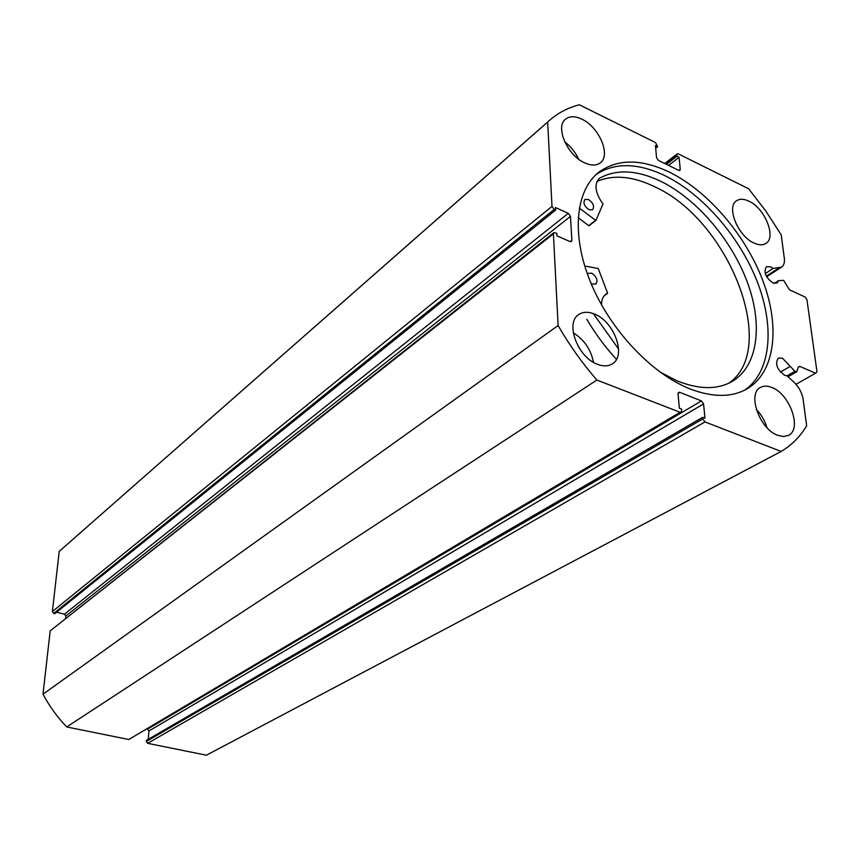 <?xml version="1.0" encoding="UTF-8"?>
<svg xmlns="http://www.w3.org/2000/svg" width="860" height="860" viewBox="0 0 860 860"><rect width="100%" height="100%" fill="white"/><g stroke="black" fill="none" stroke-linecap="round" stroke-linejoin="round"><path stroke-width="1.29" d="M704.985 421.927L147.641 743.33L146.297 741.471L702.835 418.895L704.985 421.927L781.149 451.435C791.651 445.179 800.155 436.622 806.659 425.764L803.154 399.459C802.058 392.837 798.951 387.043 793.834 382.077L787.007 375.809L784.642 375.293C776.913 369.477 774.795 363.748 778.311 358.082L782.449 358.158L794.93 371.316L796.661 371.842L798.381 366.93L799.768 366.403L815.602 373.186L817 371.853L806.949 299.688L805.024 296.979L789.534 289.841L783.611 280.381L778.622 280.618L774.258 283.424M664.737 163.518L677.142 153.886L678.389 153.918L748.662 188.781L765.862 211.119L781.202 234.845L784.32 258.279C784.825 262.547 783.901 265.493 781.525 267.127L773.172 268.427L770.754 266.847L766.421 266.718C763.379 271.986 765.518 277.382 772.807 282.929L777.074 283.058L778.622 280.618M773.172 268.427L765.26 273.587M789.824 366.607L780.407 372.079M744.609 390.182C770.796 372.337 774.967 327.929 757.649 282.714C740.277 237.446 703.114 194.296 664.716 175.569C637.69 162.766 614.868 162.379 596.249 174.408M689.924 388.87C712.499 397.492 731.43 397.556 746.738 389.053C774.817 372.875 780.407 328.208 763.368 282.048C746.287 235.812 708.436 191.253 669.274 172.075C641.141 158.713 617.695 158.734 598.936 172.118C575.512 190.264 571.051 234.748 590.551 282.209C609.976 329.649 651.332 373.627 689.924 388.87M594.335 313.997C588.229 311.567 583.069 311.728 578.834 314.491C564.751 322.618 577.705 357.513 597.571 364.328C603.354 366.521 608.257 366.371 612.288 363.898C626.789 355.889 614.126 321.221 594.335 313.997M581.812 119.164C575.061 115.993 569.653 115.993 565.568 119.153C554.904 126.743 567.299 155.391 584.617 162.82C591.11 165.754 596.324 165.754 600.269 162.841C611.202 155.338 599.087 126.915 581.812 119.164M771.85 387.484C767.496 385.721 763.734 385.688 760.573 387.398C746.964 393.493 759.584 429.194 777.741 435.31L783.503 436.525L788.426 435.396C802.337 429.355 789.91 393.944 771.85 387.484M748.899 201.165C743.911 198.8 739.826 198.649 736.622 200.735C725.98 206.755 738.03 236.285 754.059 243.068C758.842 245.25 762.777 245.39 765.851 243.477C776.709 237.489 764.862 208.227 748.899 201.165M655.696 148.232L657.62 146.695L655.524 142.577L579.35 104.791C568.481 107.543 558.817 112.499 550.368 119.637L547.669 122.066L552.002 206.389L554.163 209.442L53.728 613.406L54.793 613.664L555.603 210.087L554.163 209.442M568.32 213.323L570.47 216.354L65.844 615.996L64.5 614.147L568.32 213.323L555.474 207.54L555.603 210.087M570.126 241.628L571.857 240.284L570.47 216.354M571.857 240.284L571.395 241.509L569.933 241.552L556.957 235.855L556.818 233.253L553.872 232.651L553.41 233.866L558.118 325.531C569.32 345.021 582.241 363.189 596.883 380.045L680.109 412.284L681.27 412.273L681.711 409.145L679.357 408.231L678.045 393.837L678.615 392.364L679.787 392.343L678.045 393.407M701.427 400.91L703.566 403.921L148.92 730.968L147.587 729.119L701.427 400.91L679.787 392.343M702.835 418.895L702.674 417.304L704.985 418.196L703.566 403.921M677.142 153.886L676.809 154.929L665.35 163.819M678.809 170.398L680.249 169.291L679.067 157.305L676.938 156.251L676.809 154.929M680.249 169.291L679.905 170.366L678.669 170.334L658.545 160.498L656.556 157.681L655.46 145.63L657.62 146.695M548.841 120.981L59.211 551.367L52.385 611.546L552.002 206.389M147.641 743.33L206.389 755.209L781.149 451.435M702.674 417.304L146.383 740.385L146.297 741.471M148.92 730.968L148.253 739.299M681.27 412.273L128.763 739.503L680.109 412.284M553.41 233.866L50.192 630.853L43 694.192C49.407 706.211 57.319 717.133 66.725 726.958L128.763 739.503M50.192 630.853L553.872 232.651M65.844 615.996L65.607 618.157M56.556 612.234L64.5 614.147M53.728 613.406L52.385 611.546M547.669 122.066L59.211 551.367M596.883 380.045L66.725 726.958M578.178 346.333L582.639 352.837M43 694.192L558.118 325.531M767.023 427.71C764.916 420.755 761.337 414.627 756.284 409.328M578.597 159.132C575.394 152.209 570.771 146.458 564.751 141.878M593.454 362.318C590.981 349.568 584.241 339.732 573.255 332.82M795.995 384.312L815.602 373.186M666.468 164.368L676.938 156.251M668.586 165.41L679.067 157.305M584.703 265.966L598.227 268.524L607.536 292.948L605.827 294.356C602.86 296.506 601.441 300.054 601.581 304.967M587.445 274.179L588.218 273.286L591.83 273.254C596.765 276.812 598.119 280.392 595.883 284.004L592.314 284.036L590.981 283.252M588.992 209.722C584.284 206.314 582.908 202.906 584.864 199.509L588.53 199.52C593.228 202.949 594.593 206.346 592.615 209.743L588.992 209.722M659.921 371.971L676.573 380.658C698.653 389.623 717.154 389.902 732.075 381.507C757.703 366.478 763.11 325.811 747.813 283.52C732.473 241.176 698.051 200.154 662.082 181.954C637.926 170.043 617.125 168.764 599.699 178.127L599.28 178.45C593.948 184.416 595.184 192.93 602.978 204.003L595.883 220.482L579.296 208.12M728.699 383.259C779.493 348.816 729.022 220.676 655.374 187.082C633.293 176.225 613.814 174.333 596.969 181.428M618.587 348.988L593.841 314.341M616.47 359.351C605.236 347.16 595.346 333.809 586.832 319.286M595.754 220.525L588.724 225.653L578.167 217.666M599.699 178.127L598.732 178.923M799.768 366.403L798.284 367.252M787.061 375.852L794.93 371.316M778.891 267.976L766.303 276.157M595.486 220.418L588.724 225.653M607.461 293.464L604.268 295.743L607.504 293.443M598.936 172.118L597.969 172.892M781.525 267.127L766.636 276.791M796.661 371.842L788.072 376.777M595.883 220.482L589.121 225.718"/></g></svg>
